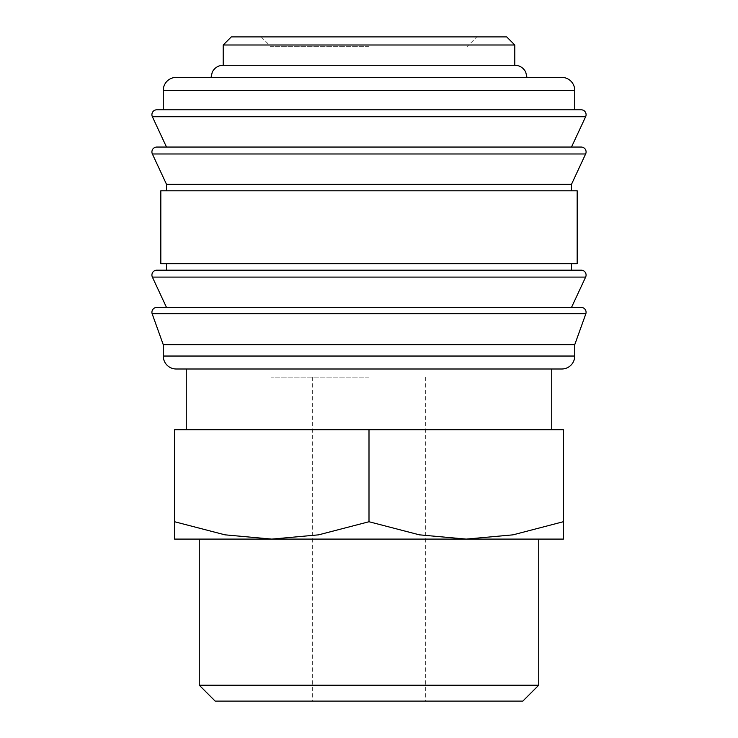 <?xml version="1.0" encoding="UTF-8"?>
<svg xmlns="http://www.w3.org/2000/svg" width="738" height="738" viewBox="0 0 738 738"><rect width="100%" height="100%" fill="white"/><g stroke="black" fill="none" stroke-linecap="round" stroke-linejoin="round"><path stroke-width="0.55" stroke-dasharray="3.69 2.77" d="M156.779 307.442L581.221 307.442M156.779 270.182L581.221 270.182M156.779 147.056L581.221 147.056M156.779 109.796L581.221 109.796M163.264 344.701L574.736 344.701M152.129 313.715L585.871 313.715M369 307.442L571.498 307.442M160.829 263.697L577.171 263.697M369 270.182L166.502 270.182L369 270.182M160.829 190.801L577.171 190.801M166.502 184.316L571.498 184.316M369 147.056L571.498 147.056M163.264 109.796L574.736 109.796M223.199 45L514.801 45M514.801 65.248L223.199 65.248M231.298 36.9L506.702 36.9M174.602 539.1L271.796 539.1L318.622 534.838L369 521.738L419.378 534.838L466.204 539.1L513.021 534.838L563.398 521.738C563.398 544.985 563.398 544.985 563.398 521.701L563.398 429.747L174.602 429.747L174.602 521.738C174.602 544.985 174.602 544.985 174.602 521.701L224.979 534.838L271.796 539.1L538.74 539.1L199.26 539.1L563.398 539.1M199.26 685.196L538.74 685.196M215.173 701.1L522.827 701.1M369 369L551.738 369L369 369M369 377.1L270.994 377.1L369 377.1M369 46.697L270.994 46.697L369 46.697M369 77.398L526.95 77.398L369 77.398M369 429.747L369 521.738M176.216 77.398L561.784 77.398M369 263.697L571.498 263.697L369 263.697M176.216 369L561.784 369M163.264 356.039L574.736 356.039M152.369 277.091L585.631 277.091M152.369 153.974L585.631 153.974M152.369 116.715L585.631 116.715M163.264 90.359L574.736 90.359M312.303 377.1L312.303 701.1M261.187 36.9L270.994 46.697L270.994 377.1M467.006 377.1L467.006 46.697L476.813 36.9M425.697 377.1L425.697 701.1"/><path stroke-width="1.11" d="M151.917 312.303A4.862 4.862 0 0 1 156.779 307.442L581.221 307.442A4.862 4.862 0 0 1 585.871 313.715L152.129 313.715A4.862 4.862 0 0 1 151.917 312.303M151.917 275.043A4.862 4.862 0 0 1 156.779 270.182L581.221 270.182A4.862 4.862 0 0 1 585.631 277.091L152.369 277.091A4.862 4.862 0 0 1 151.917 275.043M151.917 151.917A4.862 4.862 0 0 1 156.779 147.056L581.221 147.056A4.862 4.862 0 0 1 585.631 153.974L152.369 153.974A4.862 4.862 0 0 1 151.917 151.917M574.736 90.359L574.736 109.796L369 109.796L581.221 109.796A4.862 4.862 0 0 1 585.631 116.715L152.369 116.715A4.862 4.862 0 0 1 156.779 109.796L369 109.796L163.264 109.796L163.264 90.359A12.961 12.961 0 0 1 176.216 77.398L561.784 77.398A12.961 12.961 0 0 1 574.736 90.359L163.264 90.359M574.736 356.039A12.961 12.961 0 0 1 561.784 369L176.216 369A12.961 12.961 0 0 1 163.264 356.039L574.736 356.039L574.736 344.701L163.264 344.701L163.264 356.039M369 190.801L160.829 190.801L160.829 263.697L577.171 263.697L577.171 190.801L369 190.801M585.631 153.974L571.498 184.316L166.502 184.316L166.502 190.801M223.199 45L231.298 36.9L506.702 36.9L514.801 45L223.199 45L223.199 65.248L514.801 65.248C519.727 65.442 523.371 67.712 525.714 72.056L526.95 77.398M563.398 539.1L466.204 539.1L419.378 534.838L369 521.738L318.622 534.838L271.796 539.1L224.979 534.838L174.602 521.738C174.602 544.985 174.602 544.985 174.602 521.701L174.602 429.747L563.398 429.747L563.398 521.738C563.398 544.985 563.398 544.985 563.398 521.701L513.021 534.838L466.204 539.1L174.602 539.1M199.26 685.196L215.173 701.1L522.827 701.1L538.74 685.196L199.26 685.196L199.26 539.1M369 429.747L369 521.738M585.631 116.715L571.498 147.056L369 147.056M585.631 277.091L571.498 307.442L369 307.442M163.264 344.701L152.129 313.715M166.502 307.442L152.369 277.091M166.502 263.697L166.502 270.182M166.502 184.316L152.369 153.974M166.502 147.056L152.369 116.715M538.74 539.1L538.74 685.196M186.262 369L186.262 429.747M211.05 77.398L212.286 72.056C214.629 67.712 218.273 65.442 223.199 65.248M551.738 369L551.738 429.747M514.801 45L514.801 65.248M571.498 184.316L571.498 190.801M571.498 263.697L571.498 270.182M574.736 344.701L585.871 313.715"/></g></svg>
